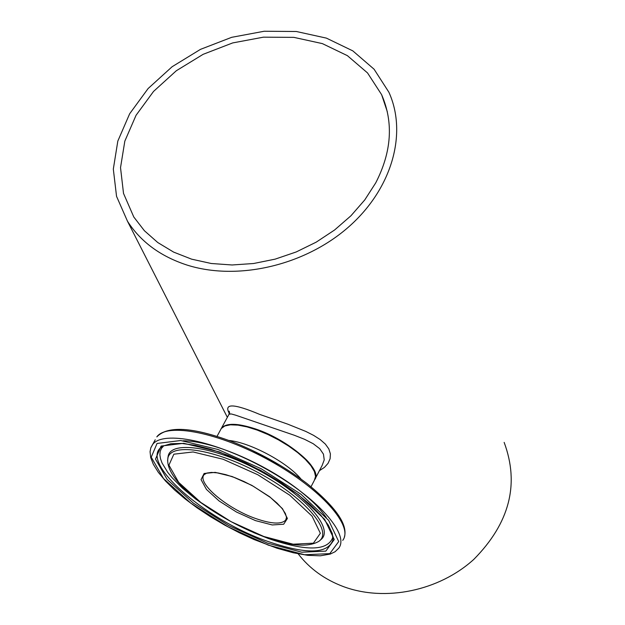 <?xml version="1.0" encoding="UTF-8"?>
<svg xmlns="http://www.w3.org/2000/svg" width="625" height="625" viewBox="0 0 625 625"><rect width="100%" height="100%" fill="white"/><g stroke="black" fill="none" stroke-linecap="round" stroke-linejoin="round"><path stroke-width="0.94" d="M186.977 265.047C237.203 281.008 303.82 265.828 347.727 227.734C391.719 189.688 407.781 133.836 388.891 92.227L374.078 69.211L352.812 50.875L326.391 38.117L296.305 31.492L264.18 31.25L231.68 37.32L200.477 49.359L172.133 66.719L148.109 88.547L129.664 113.758L117.82 141.078L113.32 169.102L116.547 196.344L127.5 221.266C140.688 241.797 160.516 256.391 186.977 265.047M319.422 470.664L324.43 467.398L328.055 463.352L330.109 458.742L330.398 453.844L328.805 448.891L325.359 444.086L320.188 439.562L313.57 435.344L305.758 431.406L287.773 424.164L259.664 414.391C233.641 403.453 223.531 403.156 229.328 413.477M298.164 553.82C309.562 568.609 324.664 579.539 343.461 586.617C385.141 602.062 438.984 591.008 473.812 559.383C509.578 523.211 519.688 484.211 504.148 442.383M314.539 471.859C309.133 451.922 246.797 418.609 227.359 425.219M220.922 429.055L221.508 428.094C226.266 422.844 237.508 423.094 255.227 428.844C287.945 439.516 322.672 469.203 314.938 479.367M228.688 414.891L229.047 414.219L231.289 413.953L235.578 415.156L294.328 435.266L304.586 439.313L313.242 443.734L319.711 448.672L323.453 454.148L324.227 459.906L322.125 465.492L315.414 478.328M375.719 182.898L364.734 199.961L350.914 215.805L334.586 230L316.18 242.164L296.18 251.969L275.133 259.141L253.578 263.516L232.109 264.977L211.273 263.5L191.617 259.164L173.641 252.109L157.773 242.539L144.391 230.727L133.797 217.008L123.516 193.406L120.523 167.641L124.828 141.125L136.062 115.273L153.547 91.422L176.305 70.758L203.141 54.32L232.687 42.922L263.453 37.164L293.875 37.367L322.359 43.609L347.383 55.648L367.539 72.945L381.617 94.664C393.664 122.398 391.695 151.812 375.719 182.898M255.773 518.562C227.156 508.695 196.523 482.898 204.117 474.656L206.828 473.062L211.477 472.406L217.953 472.922L225.836 474.664L234.68 477.578L244.031 481.531L253.406 486.328L270.367 497.43L277.102 503.18L282.195 508.648L285.375 513.516L286.523 517.398L285.711 520.062C281.461 524.492 271.484 523.992 255.773 518.562M220.438 430.07L221.266 428.539L224.789 425.977L230.453 424.812L237.984 425.125L247.039 426.898L257.164 430.07L267.844 434.477L278.523 439.906L288.664 446.07L297.742 452.656L305.289 459.32L310.93 465.719L314.406 471.547L315.555 476.5L314.359 480.352L315.602 476.312L314.469 471.266L311.016 465.414L305.398 459L297.875 452.336L288.812 445.75L278.688 439.586L268 434.164L257.328 429.766L247.211 426.609L238.156 424.859L230.609 424.594L224.891 425.828L221.266 428.539L217.008 436.375M301.055 479.102C287.445 462.414 250.164 442.477 228.836 440.445M255.445 520.602L272.242 524.953L283.68 524.227L287.398 518.453L282.484 508.68L269.766 496.828L251.781 485.336L232.25 476.578L215.211 472.367L204.117 473.484L201.055 479.602L206.445 489.414L219.109 500.977L236.539 512.062L255.445 520.602M263.82 536.5L231.07 521.664L200.844 502.469L178.688 482.383L168.922 465.148L173.859 454.188L193.086 451.961L223.117 459.258L257.812 474.75L289.734 495.195L312.07 516.172L320.359 533.281L313.398 543.18L293.125 544.211L263.82 536.5M268.375 545.148L228.094 526.875L190.914 503.281L163.516 478.539L151.227 457.18L157.039 443.461L180.68 440.523L217.969 449.477L261.227 468.766L301.016 494.273L328.68 520.383L338.711 541.539L329.797 553.633L304.555 554.75L268.375 545.148M155.219 439.766L150.812 447.852L150.062 451.719L150.719 457.578L153.312 464.266L158.328 472.336L165.445 480.938L174.477 489.891L185.195 498.984L197.328 508.023L210.594 516.789L224.68 525.086L239.258 532.719L253.984 539.508L277.062 548.242L293.266 552.773L307.844 555.344L320.312 555.812L330.273 554.062L335.117 551.711L338.719 548.219C349.883 534.18 316.836 497.109 266.141 469.023C215.586 440.75 162.789 430.047 152.547 444.594L150.914 447.586M344.352 537.164C348.125 524.641 335.641 506.734 306.883 483.453C284.078 466.203 258.875 452.172 231.266 441.359C192.656 427.062 167.844 425.57 156.812 436.883C167.133 422.203 219.938 432.75 270.414 460.984C321.047 489.023 353.969 526.195 342.734 540.367M267.281 543.07L301.805 552.211L325.836 551.109L334.266 539.539L324.648 519.359L298.273 494.5L260.398 470.227L219.219 451.852L183.695 443.297L161.109 446.055L155.5 459.102L167.172 479.461L193.305 503.086L228.812 525.625L267.281 543.07M231.266 441.359C199.227 429.547 176.625 426.492 163.453 432.203M251.711 450.117L280.258 465.398M320.367 539.977C334.922 530.234 307.586 497.281 262.734 472.547C218.047 447.594 172.25 439.953 168.273 455.562L168 457.594C163.266 480.82 216.367 518.883 264.023 536.703C289.641 546.039 307.852 547.617 318.664 541.453C333.422 531.977 306.492 499.305 261.953 474.664C217.57 449.812 171.945 442.094 168 457.594L167.562 460.844M167.812 458.297L168.273 455.562L167.836 458.25M267.359 541.258C202.703 518.883 135.672 458.898 163.586 445.906L170.938 443.734L181.641 443.438L195.156 445.289L210.859 449.281L228.055 455.289L246.016 463.078L263.953 472.312L281.102 482.609L296.719 493.508L310.148 504.547L320.812 515.227L328.305 525.062L332.328 533.562L332.891 540.133C327.742 554.156 305.898 554.531 267.359 541.258M332.891 536L332.891 540.133L332.961 536.547M253.516 532.57L268.234 538.461C306.258 551.531 327.805 551.125 332.875 537.25L332.945 536.461M163.688 445.852L161.469 448.352L160.195 451.359L159.875 454.828L160.492 458.719L162.039 462.984L167.805 472.445L171.945 477.539L182.492 488.172L195.664 499.031L210.891 509.688M227.352 417.344L127.5 221.266M229.797 413.891L229.195 411.18L229.055 414.211L221.508 428.094M387.312 111.734L381.617 94.664M311.031 486.711L314.359 480.352M326.289 517.492C319.102 508.109 315.789 503.461 297.656 489.094C263.148 462.656 211.656 440.805 183.055 440.781"/></g></svg>
